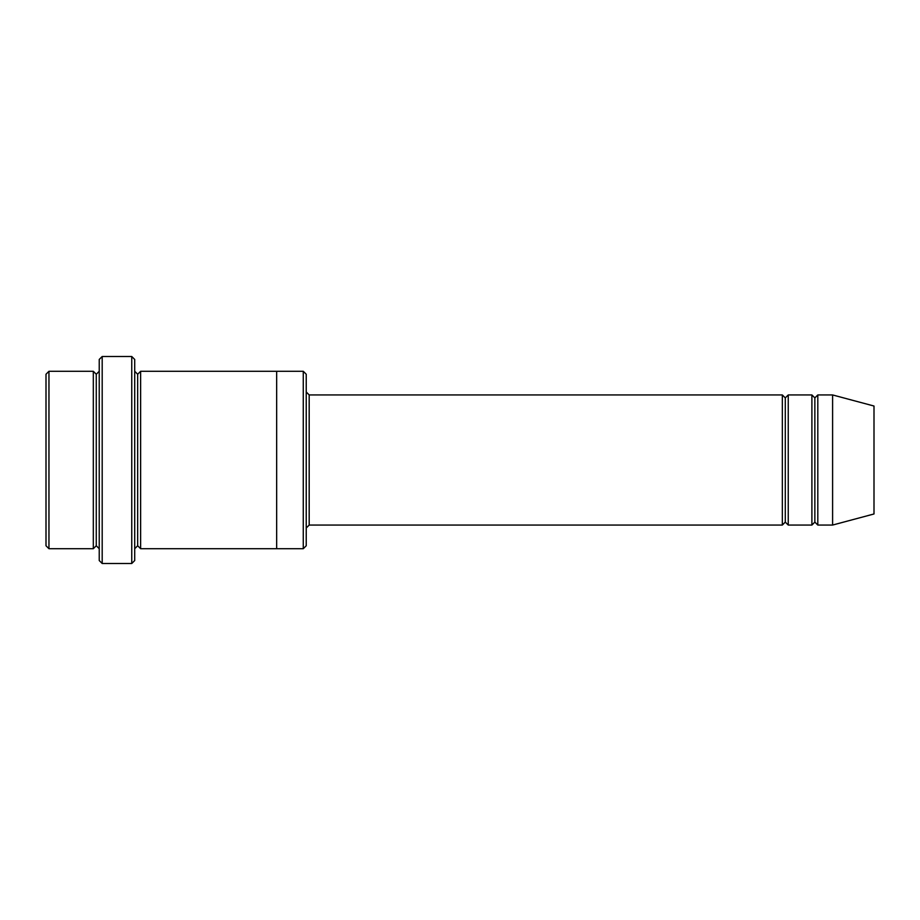 <?xml version="1.0" encoding="UTF-8"?>
<svg xmlns="http://www.w3.org/2000/svg" width="920" height="920" viewBox="0 0 920 920"><rect width="100%" height="100%" fill="white"/><g stroke="black" fill="none" stroke-linecap="round" stroke-linejoin="round"><path stroke-width="1.38" d="M309.189 525.055L306.233 528.011L309.189 525.055L782.333 525.055L785.289 522.1L785.289 397.9L782.333 394.945L782.333 525.055L782.333 394.945L785.289 397.9L788.244 394.945L788.244 525.055L785.289 522.1L782.333 525.055L309.189 525.055L309.189 394.945L309.189 525.055M306.233 391.989L309.189 394.945L782.333 394.945L309.189 394.945L306.233 391.989M99.234 359.455L99.234 560.544L102.189 563.5L102.189 356.5L99.234 359.455L102.189 356.5L102.189 563.5L131.755 563.5L134.711 560.544L134.711 359.455L131.755 356.5L131.755 563.5L131.755 356.5L102.189 356.5L131.755 356.5L134.711 359.455L134.711 560.544L131.755 563.5L102.189 563.5L99.234 560.544L99.234 359.455M306.233 545.755L306.233 374.244L303.266 371.289L303.266 548.711L306.233 545.755L303.266 548.711L303.266 371.289L140.633 371.289L140.633 548.711L137.666 545.755L137.666 374.244L134.711 371.289L137.666 374.244L140.633 371.289L276.655 371.289L276.655 548.711L303.266 548.711L276.655 548.711L276.655 371.289L303.266 371.289L306.233 374.244L306.233 545.755M46 374.244L46 545.755L48.955 548.711L48.955 371.289L46 374.244L48.955 371.289L48.955 548.711L93.311 548.711L93.311 371.289L48.955 371.289L93.311 371.289L93.311 548.711L96.266 545.755L96.266 374.244L93.311 371.289L96.266 374.244L99.234 371.289L96.266 374.244L96.266 545.755L93.311 548.711L48.955 548.711L46 545.755L46 374.244M99.234 548.711L96.266 545.755L99.234 548.711M832.6 525.055L832.6 394.945L817.811 394.945L817.811 525.055L832.6 525.055L874 513.969L874 406.03L832.6 394.945L832.6 525.055L817.811 525.055L814.856 522.1L814.856 397.9L811.9 394.945L811.9 525.055L814.856 522.1L811.9 525.055L811.9 394.945L814.856 397.9L817.811 394.945L814.856 397.9L814.856 522.1L817.811 525.055L817.811 394.945L832.6 394.945L874 406.03L874 513.969L832.6 525.055M134.711 548.711L137.666 545.755L134.711 548.711M140.633 548.711L276.655 548.711L140.633 548.711L140.633 371.289L137.666 374.244L137.666 545.755L140.633 548.711M811.9 394.945L788.244 394.945L811.9 394.945M788.244 525.055L811.9 525.055L788.244 525.055L788.244 394.945L785.289 397.9L785.289 522.1L788.244 525.055"/></g></svg>
